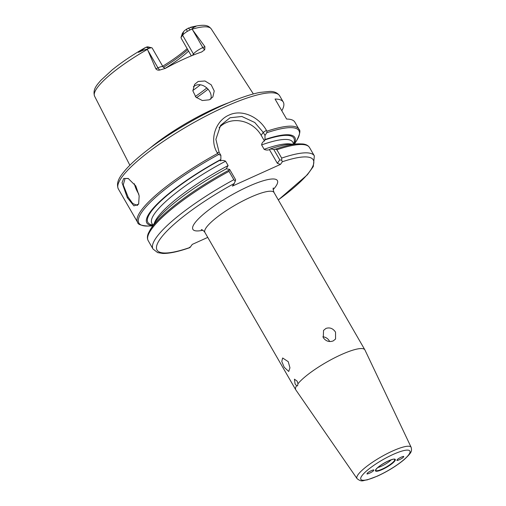 <?xml version="1.0" encoding="UTF-8"?>
<svg xmlns="http://www.w3.org/2000/svg" width="506" height="506" viewBox="0 0 506 506"><rect width="100%" height="100%" fill="white"/><g stroke="black" fill="none" stroke-linecap="round" stroke-linejoin="round"><path stroke-width="0.76" d="M135.772 185.93L139.175 195.904L138.631 204.127L133.945 205.866L127.316 197.694L122.047 182.698L123.711 178.473L128.189 178.447L135.772 185.93M128.53 178.599L125.083 178.498L123.243 184.88L128.157 197.125L132.705 203.488L137.252 205.449L138.758 203.766M377.78 467.531A9.386 1.992 150 0 0 381.372 466.241A9.386 1.992 150 0 0 391.195 459.783M329.64 341.531A7.394 6.54 35.6 0 0 329.292 340.861A7.394 6.54 35.6 0 0 322.847 336.8M323.277 337.692L323.549 330.405L325.984 328.407C329.855 327.18 333.043 328.432 335.535 332.157L335.56 339.02L333.207 340.917C329.21 342.315 325.902 341.24 323.277 337.692M284.214 367.28L281.791 361.461L282.639 357.982L288.23 361.676L289.951 367.811L288.724 371.461L284.214 367.28M397.254 459.815C394.971 461.972 403.288 458.221 403.39 457.044C405.673 454.894 397.362 458.645 397.254 459.815L397.115 460.277M373.479 470.555C375.762 468.398 367.451 472.155 367.35 473.325C365.066 475.482 373.377 471.725 373.479 470.555L373.618 470.087M228.623 102.762A71.662 15.224 150 0 0 214.607 108.531A71.662 15.224 150 0 0 149.877 148.226M138.878 194.184A14.782 6.135 65.7 0 1 137.961 192.691A14.782 6.135 65.7 0 1 134.356 183.748M200.306 84.85A50.265 10.677 -30 0 1 192.843 90.492M210.724 99.233C213.526 91.731 202.95 81.586 195.221 85.59L193.362 86.716M297.99 383.725L297.528 385.882L296.567 385.711L295.074 383.883L294.422 379.177L297.079 381.081L297.99 383.725A39.917 8.482 -30 0 1 341.152 354.681A39.917 8.482 -30 0 1 364.87 349.848A39.917 8.482 -30 0 1 364.94 349.975L411.163 447.348A31.258 6.641 -30 0 0 392.536 451.029A31.258 6.641 -30 0 0 357.027 478.606C361.986 482.579 363.023 480.188 367.16 479.916L377.444 476.108C387.767 471.32 396.71 465.792 404.262 459.524C412.048 452.25 411.947 451.131 411.163 447.348M357.027 478.606L295.814 389.886A39.917 8.482 -30 0 1 295.732 389.765A39.917 8.482 -30 0 1 296.567 385.711M198.181 81.46L204.987 80.992L211.173 84.787L214.234 90.991L212.843 96.975L209.32 99.808L202.343 100.536L195.904 97.152L192.875 90.865L194.557 84.432L198.181 81.46M155.867 68.791L157.961 67.848A8.513 1.809 -30 0 1 163.021 66.817L152.186 48.051A8.513 1.809 150 0 0 151.813 47.811A8.513 1.809 150 0 0 150.952 47.804L148.891 48.361L146.152 47.184L138.378 52.358L143.274 50.202L147.316 49.114L155.867 68.791C156.854 70.011 158.182 70.416 159.858 70.018L165.323 68.392A68.652 14.585 -30 0 1 184.443 58.835A68.652 14.585 -30 0 1 201.622 51.998L204.721 49.752L204.911 46.641L191.907 28.975L187.195 31.435L186.606 29.146L188.327 28.134L190.066 29.772M294.473 144.008L296.725 140.459A92.402 19.633 150 0 0 266.782 132.749L265.005 135.437L263.234 132.37L254.771 122.496L241.855 116.481L230.066 117.753L220.572 125.393L215.891 139.321L219.111 152.293L220.882 155.361L218.712 154.456A92.402 19.633 150 0 0 148.467 226.055C141.326 225.67 137.708 224.436 137.613 222.336A93.136 19.791 -30 0 1 217.612 153.451L217.131 152.616C209.231 139.631 215.6 120.738 228.946 115.115C242.083 108.765 259.097 117.107 266.434 130.346L266.915 131.187A93.136 19.791 -30 0 1 298.932 129.201L294.84 122.11A93.136 19.791 150 0 0 286.605 119.055L275.049 99.037A93.136 19.791 150 0 1 283.284 102.092L279.673 95.836A93.136 19.791 150 0 0 224.329 107.108A93.136 19.791 150 0 0 118.353 188.972C115.343 181.641 121.111 175.19 125.589 169.776C129.612 165.222 134.874 160.263 141.383 154.906C161.958 137.847 194.494 118.006 222.305 105.533C237.213 98.815 249.724 94.451 259.844 92.427L269.869 91.415C274.296 91.358 277.56 92.832 279.673 95.836M188.599 51.106A50.265 10.677 -30 0 1 165.007 68.474M192.438 55.413L193.444 54.003L182.609 35.237L181.003 37.476L181.287 38.437L191.344 55.856M162.685 66.235A53.219 11.309 150 0 0 187.163 48.62M181.003 37.476L182.394 33.333L183.621 31.625A5.56 1.183 -30 0 1 186.606 29.146M187.758 49.651A51.479 10.936 -30 0 1 163.4 67.361M219.085 127.74A26.609 23.542 -144.4 0 1 261.153 135.273L264.429 140.946L264.992 139.517A85.444 18.153 -30 0 1 294.264 144.02M281.81 110.751A93.136 19.791 150 0 0 283.284 102.092M264.992 139.517L265.005 135.437M152.78 225.708A85.444 18.153 -30 0 1 220.869 159.441L220.3 160.876C222.134 160.206 223.899 160.313 225.587 161.193L228.117 165.57L226.207 168.84M220.882 155.361L220.869 159.441M270.413 148.897L269.432 149.618L277.332 163.299L279.78 159.883L273.74 149.434L275.346 149.188A92.402 19.633 -30 0 1 298.673 143.831L291.412 144.14A85.444 18.153 -30 0 0 270.413 148.897L273.74 149.434M228.117 165.57A81.308 17.274 -30 0 0 154.305 223.304A85.444 18.153 -30 0 1 226.283 168.827L229.616 169.358L235.651 179.813L234.316 183.444A90.182 19.158 150 0 0 159.947 239.313A90.182 19.158 150 0 0 190.085 247.428L192.261 244.398L207.764 237.396M154.311 223.291L150.415 229.427A92.402 19.633 -30 0 1 229.016 170.117L229.616 169.358M276.852 149.751L281.665 158.093A93.136 19.791 -30 0 1 314.34 155.886L309.527 147.55A93.136 19.791 150 0 0 276.852 149.751L275.346 149.188M189.883 247.624C178.441 251.646 169.409 253.588 162.78 253.449L157.651 252.608L153.021 249.028A93.136 19.791 -30 0 1 233.842 179.693L229.022 171.351A93.136 19.791 150 0 0 148.207 240.685C147.082 238.509 147.164 235.973 148.46 233.076L150.415 229.427M278.287 199.883A90.182 19.158 150 0 0 282.361 161.743L280.45 164.412L232.399 186.113L234.316 183.444M270.071 149.365L269.432 149.618C267.598 150.288 265.84 150.181 264.145 149.302L261.615 144.918C261.804 143.192 262.74 141.863 264.429 140.946M146.152 47.184L147.379 46.868A5.56 1.183 150 0 1 147.935 46.868L151.813 47.811M367.35 473.325L367.217 473.793M403.39 457.044L403.529 456.589M147.316 49.114L148.891 48.361M183.621 31.625L182.609 35.237A8.513 1.809 -30 0 1 187.195 31.435M191.907 28.975L193.653 27.444L196.05 26.306L188.327 28.134M280.45 164.412L277.332 163.299M233.842 179.693L235.391 181.186M229.016 170.117L229.022 171.351M282.361 161.743L281.753 160.244L279.78 159.883M281.753 160.244L281.665 158.093M190.085 247.428L189.725 247.143M217.612 153.451L218.712 154.456M266.782 132.749L266.915 131.187M127.316 197.694L128.157 197.125M375.692 470.099A10.923 2.321 150 0 0 382.258 469.075A10.923 2.321 150 0 0 391.726 463.351A10.923 2.321 150 0 0 394.465 459.265C393.7 459.669 396.034 457.898 388.431 460.89C381.132 464.597 376.888 467.664 375.692 470.099M382.258 469.517A11.436 2.429 -30 0 1 375.888 469.467A11.436 2.429 -30 0 1 388.475 460.852A11.436 2.429 -30 0 1 394.851 460.903A11.436 2.429 -30 0 1 382.258 469.517M195.291 96.475A58.247 12.378 150 0 0 206.878 87.936M208.08 89.164A59.132 12.561 -30 0 1 196.499 97.702M377.672 475.918A28.311 6.015 -30 0 1 361.898 475.785A28.311 6.015 -30 0 1 393.067 454.458A28.311 6.015 -30 0 1 408.842 454.584A28.311 6.015 -30 0 1 377.672 475.918M295.732 389.765L204.892 232.425A39.917 8.482 -30 0 1 250.312 197.34A39.917 8.482 -30 0 1 274.031 192.508C273.095 189.712 272.879 188.194 273.366 187.96M202.836 230.236A48.785 10.367 -30 0 1 199.731 217.586A48.785 10.367 -30 0 1 248.389 186.467A48.785 10.367 -30 0 1 273.164 189.636M147.404 49.392A67.336 14.307 150 0 0 94.597 96.222L129.865 165.247M264.657 139.985A84.268 17.906 -30 0 1 293.632 143.666M152.793 224.98A84.268 17.906 -30 0 1 220.527 159.915M264.145 149.302A81.308 17.274 -30 0 1 291.431 144.134M293.841 144.033L292.721 142.097A81.308 17.274 150 0 0 261.615 144.918M225.587 161.193A81.308 17.274 150 0 0 151.889 223.412L153.008 225.347M150.952 47.804L147.379 46.868M159.858 70.018A4.434 1.841 65.7 0 1 157.961 67.848L147.708 50.088M190.332 27.368C205.936 23.365 208.592 25.857 211.223 28.886A67.336 14.307 150 0 0 192.109 29.203M193.83 54.857A4.434 3.921 -144.4 0 0 193.444 54.003A8.513 1.809 -30 0 1 202.824 47.583L192.571 29.829M204.721 49.752A4.434 1.841 -114.3 0 1 202.824 47.583L204.911 46.641M142.755 49.208L143.274 50.202M192.04 26.951L193.653 27.444M261.153 135.273L263.234 132.37L266.434 130.346M217.131 152.616L219.111 152.293M137.613 222.336L118.353 188.972M152.673 225.878L148.467 226.055M153.021 249.028L148.207 240.685M211.223 28.886L253.367 93.945M204.892 232.425C203.684 230.755 202.482 229.806 201.28 229.579M364.87 349.848L274.031 192.508M94.597 96.222C92.301 89.145 97.531 84.42 100.757 80.435L112.237 69.853C121.529 62.352 132.49 54.964 145.108 47.691M165.108 68.506L163.021 66.817M296.725 140.459C299.969 134.077 300.703 130.327 298.932 129.201M309.527 147.55C308.205 145.481 305.972 144.286 302.809 143.963L298.673 143.831M278.325 199.952L307.351 174.804L313.303 166.525L314.34 155.886"/></g></svg>
